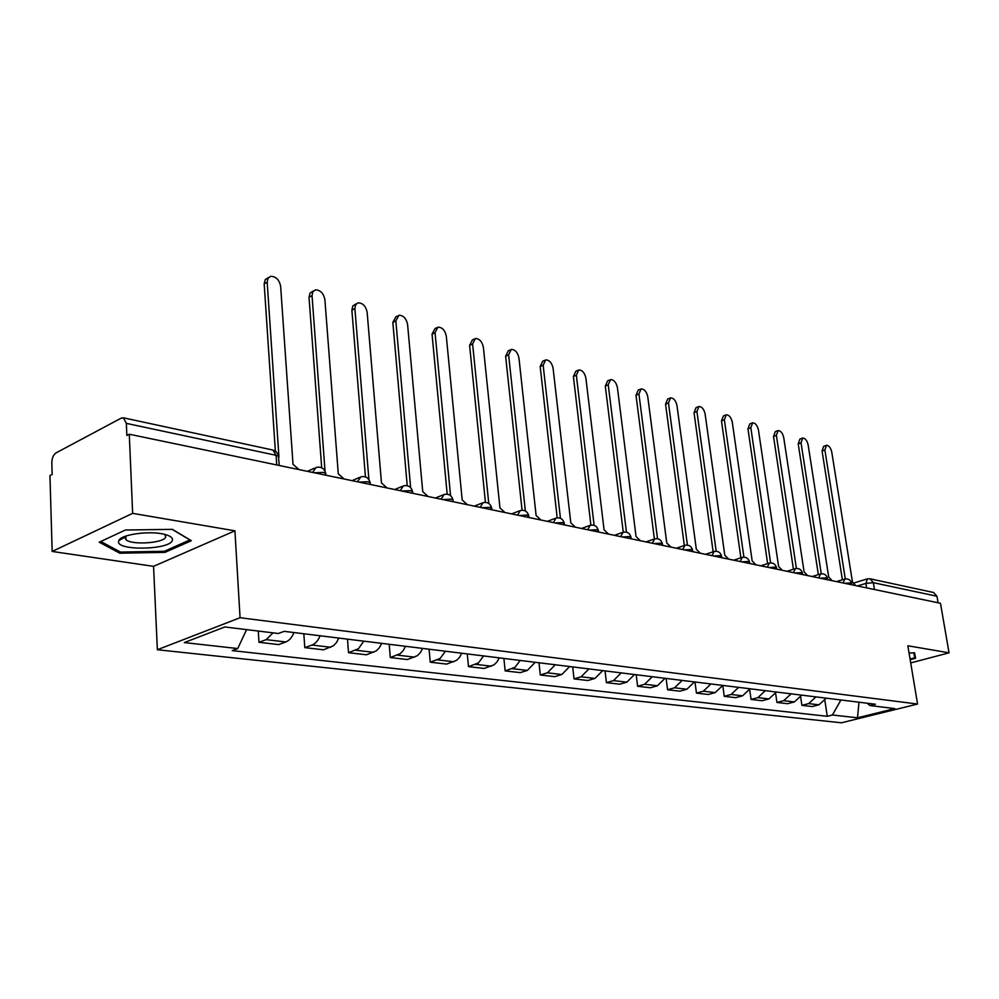 <?xml version="1.0" encoding="UTF-8"?>
<svg xmlns="http://www.w3.org/2000/svg" width="999" height="999" viewBox="0 0 999 999"><rect width="100%" height="100%" fill="white"/><g stroke="black" fill="none" stroke-linecap="round" stroke-linejoin="round"><path stroke-width="1.5" d="M132.642 513.349L52.16 551.448L153.559 566.346L157.367 649.737L841.445 722.801L917.569 704.045L240.072 617.719L234.927 530.819L132.642 513.349L129.283 434.228L940.471 603.271L949.05 652.822L907.854 645.779L917.569 704.045M52.16 551.448L49.95 475.574L52.16 474.425L51.811 462.762C51.948 458.079 53.347 454.795 56.006 452.909L121.204 418.131L123.389 417.807L272.964 450.062L276.086 455.307L126.349 423.364L123.389 417.807M933.553 592.494L936.962 596.253L873.338 582.679L865.908 583.404L857.417 585.963M938.086 602.772L936.962 596.253M910.713 662.924L949.05 652.822M126.349 423.364L126.848 435.489L129.283 434.228M273.064 632.854L266.159 639.647L258.978 642.307L278.621 644.592L285.814 641.97C289.273 640.584 291.983 637.437 293.956 632.542M258.279 631.056L258.978 642.307M320.105 635.764C318.157 640.596 315.447 643.693 311.988 645.054L304.795 647.627L323.539 649.812L333.466 645.754L336.513 642.507L338.836 638.074M303.833 633.766L304.795 647.627M363.798 641.158L358.454 648.726L348.514 652.709L366.421 654.782L376.348 650.849L379.383 647.689L381.693 643.356M347.49 639.148L348.514 652.709M405.532 646.303L403.234 650.561L400.212 653.683L390.297 657.554L407.417 659.54L417.32 655.719L420.342 652.634L422.627 648.401M389.198 644.28L390.297 657.554M445.429 651.223L440.147 658.428L430.244 662.2L446.628 664.098L456.518 660.376L459.515 657.367L461.788 653.234M429.083 649.2L430.244 662.2M483.616 655.931L478.359 662.974L468.494 666.633L484.19 668.456L494.043 664.834L497.027 661.9L499.275 657.854M467.282 653.908L468.494 666.633M520.179 660.439L514.972 667.332L505.144 670.891L520.192 672.639L527.322 670.441L535.202 662.287M503.883 658.428L505.144 670.891M555.257 664.76L547.402 672.814L540.297 674.974L554.732 676.648L561.825 674.512L569.655 666.533M538.985 662.749L540.297 674.974M588.898 668.905L581.106 676.785L574.025 678.895L587.899 680.506L594.967 678.421L602.734 670.616M572.689 666.907L574.025 678.895M621.216 672.889L613.486 680.606L606.43 682.654L619.767 684.203L626.798 682.167L634.502 674.525M605.057 670.903L606.43 682.654M652.285 676.723L644.605 684.265L637.599 686.276L650.411 687.762L657.404 685.776L665.059 678.296M636.188 674.737L637.599 686.276M682.155 680.406L674.537 687.799L667.569 689.76L679.919 691.183L686.862 689.248L694.455 681.917M666.133 678.433L667.569 689.76M710.926 683.953L703.358 691.196L696.44 693.106L708.328 694.48L715.234 692.594L722.764 685.414L724.25 696.34L735.714 697.664L742.582 695.816L750.049 688.773M694.979 681.98L696.44 693.106M738.623 687.362L731.131 694.467L724.25 696.34M765.334 690.659L757.904 697.627L751.061 699.45L762.125 700.736L768.943 698.925L776.348 692.02M749.675 689.56L751.061 699.45M791.096 693.83L783.728 700.674L776.935 702.447L787.612 703.696L794.38 701.935L801.722 695.142M775.636 693.443L776.935 702.447M815.971 696.902L808.653 703.608L801.91 705.356L812.224 706.555L818.943 704.819L826.235 698.164M800.686 697.102L801.91 705.356M246.566 629.632L237.737 648.551L184.291 642.582L224.8 626.972L278.359 633.503L284.191 631.343L875.411 704.233L870.054 705.569L894.804 708.591L857.492 717.794L832.442 714.997L840.933 699.974M237.737 648.551L232.193 650.611L827.272 716.295L832.442 714.997M157.367 649.737L240.072 617.719M153.559 566.346L234.927 530.819M191.346 540.709L172.377 529.345L125.424 530.007L99.226 542.207L119.755 553.196L164.96 552.372L191.346 540.709M910.176 659.69L915.596 658.254L914.547 652.797L909.065 653.021M824.887 700.549L827.272 716.295M866.995 703.196L870.054 705.569M859.003 702.21L857.492 717.794M123.002 537.225L125 537.2M125.162 537.2L125.874 537.187M164.897 551.036L164.96 552.372M119.693 551.635L119.755 553.196M299.101 469.617L293.019 464.335L280.632 286.214C279.233 279.695 275.924 276.386 270.679 276.311L267.982 278.296L267.183 282.168L278.933 456.768M275.349 451.098L264.173 283.878L265.259 279.57L268.569 277.51M344.131 478.996L338.286 473.863L324.875 299.525C323.514 293.194 320.342 289.985 315.384 289.885L312.787 291.833L312.038 295.667L325.025 471.078M321.69 467.782L309.028 297.302L310.04 293.057L313.474 290.934M387.088 487.949L381.481 482.954L367.145 312.25C365.809 306.094 362.787 302.959 358.079 302.847L355.569 304.757L354.882 308.566L368.893 479.508M365.447 476.898L351.873 310.14L352.822 305.931L356.331 303.771M118.631 541.121C115.235 551.086 170.429 550.074 172.365 540.247C172.977 537.937 170.592 536.038 165.222 534.527C151.111 530.332 120.804 534.29 118.831 540.571L118.631 541.121M126.074 536.001L125.062 537.499L125.974 539.66C131.593 545.429 164.748 543.069 165.722 536.863L164.872 534.59M172.165 529.345L189.897 539.959L164.335 551.286L120.517 552.072L100.787 541.483M913.76 652.834L914.722 657.779L910.064 659.015M913.885 652.822L914.722 657.779M428.134 496.503L422.739 491.645L407.58 324.413C406.268 318.431 403.371 315.372 398.888 315.247L395.841 320.891L410.639 487.649M407.23 485.689L392.832 322.415L395.891 316.783L397.315 316.059M467.382 504.682L462.187 499.95L446.291 336.064C445.005 330.244 442.22 327.26 437.962 327.123L435.04 332.679L450.561 495.654M447.19 494.168L432.043 334.166L434.965 328.596L436.526 327.834M504.945 512.512L499.95 507.892L483.366 347.227C482.105 341.558 479.445 338.636 475.387 338.486L472.602 343.981L488.761 503.434M485.427 502.347L469.605 345.417L472.39 339.922L474.075 339.123M540.934 520.004L536.113 515.496L518.943 357.929C517.707 352.397 515.147 349.563 511.263 349.4L508.603 354.82L525.362 510.988M522.065 510.227L505.619 356.206L508.279 350.786L510.064 349.95M575.449 527.197L570.791 522.802L553.084 368.194C551.86 362.812 549.4 360.027 545.704 359.865L543.156 365.209L560.439 518.281M557.18 517.819L540.184 366.558L542.732 361.213L544.605 360.364M608.566 534.103L604.07 529.807L585.876 378.072C584.69 372.814 582.317 370.092 578.771 369.917L576.348 375.199L594.118 525.337M590.896 525.124L573.389 376.498L575.824 371.228L577.772 370.354M640.384 540.734L636.038 536.538L617.419 387.562C616.233 382.43 613.96 379.77 610.564 379.583L608.241 384.802L626.448 532.155M623.264 532.18L605.294 386.064L607.629 380.856L609.652 379.982M670.966 547.102L666.758 542.994L647.752 396.69C646.603 391.67 644.392 389.073 641.146 388.886L638.935 394.031L657.517 538.736M654.382 538.948L636.001 395.254L638.224 390.109L640.309 389.235M700.386 553.234L696.315 549.225L676.972 405.482C675.836 400.574 673.701 398.027 670.591 397.839L668.468 402.922L687.412 545.092M684.315 545.516L665.559 404.108L667.682 399.038L669.817 398.151M728.708 559.14L724.774 555.207L705.119 413.948C703.995 409.153 701.947 406.655 698.963 406.468L696.927 411.488L716.183 551.223M713.136 551.785L694.03 412.649L696.066 407.629L698.251 406.755M756.006 564.822L752.185 560.976L732.267 422.115C731.156 417.432 729.17 414.985 726.298 414.785L724.362 419.742L743.905 557.155M740.883 557.829L721.478 420.866L723.426 415.909L725.649 415.035M782.317 570.304L778.608 566.533L758.453 429.995C757.354 425.399 755.431 423.014 752.684 422.802L750.823 427.697L770.616 562.887M767.632 563.623L747.964 428.796L749.824 423.901L752.072 423.039M807.691 575.599L804.108 571.903L783.728 437.599C782.654 433.104 780.793 430.756 778.146 430.557L776.373 435.389L796.39 568.419M793.431 569.218L773.526 436.463L775.299 431.63L777.584 430.756M832.204 580.706L828.708 577.085L808.154 444.955C807.092 440.547 805.281 438.236 802.734 438.037L801.036 442.807L821.265 573.776M818.343 574.6L798.213 443.856L799.912 439.085L802.222 438.224M855.868 585.639L852.472 582.08L831.767 452.06C830.718 447.739 828.958 445.479 826.498 445.267L824.887 449.987L845.291 578.945M842.394 579.795L822.077 450.999L823.7 446.291L826.023 445.442M851.685 583.666L850.786 582.941L844.654 583.304M827.522 578.646L826.56 577.859L820.304 578.221M802.472 573.438L801.46 572.602L795.079 572.964M776.523 568.031L775.449 567.157L768.918 567.519M749.6 562.437L748.463 561.5L741.795 561.863M721.653 556.643L720.454 555.631L713.623 555.993M692.632 550.611L691.345 549.525L684.365 549.9M662.462 544.355L661.101 543.181L653.945 543.556M631.081 537.837L629.632 536.588L622.302 536.962M598.413 531.068L596.865 529.72L589.36 530.094M564.373 524.013L562.712 522.564L555.019 522.952M528.871 516.658L527.11 515.109L519.205 515.484M491.82 508.991L489.935 507.317L481.83 507.692M453.121 500.986L453.022 500.012L451.086 499.175L442.757 499.55M412.637 492.619L412.55 491.558L410.464 490.659L401.898 491.033M370.267 483.866L370.179 482.717L367.932 481.743L359.128 482.13M325.874 474.712L325.774 473.451L323.351 472.402L314.285 472.777M866.633 587.874L865.908 583.404L867.432 578.871L870.117 578.821L873.338 582.679L874.45 589.51M794.38 701.935L783.728 700.674M768.943 698.925L757.904 697.627M742.582 695.816L731.131 694.467M715.234 692.594L703.358 691.196M686.862 689.248L674.537 687.799M657.404 685.776L644.605 684.265M626.798 682.167L613.486 680.606M594.967 678.421L581.106 676.785M561.825 674.512L547.402 672.814M527.322 670.441L512.287 668.668M491.346 666.196L475.661 664.347M453.808 661.775L437.425 659.839M414.597 657.155L397.49 655.132M373.626 652.322L355.719 650.212M330.744 647.265L311.988 645.054M285.814 641.97L266.159 639.647M818.943 704.819L808.653 703.608M312.587 472.427L316.134 467.445C321.166 466.408 324.375 468.419 325.774 473.451L325.911 475.199M357.43 481.768L360.814 476.86C365.696 475.886 368.818 477.834 370.179 482.717L370.317 484.453M400.224 490.684L403.434 485.864C408.179 484.915 411.213 486.825 412.55 491.558L412.699 493.294M441.083 499.2L444.155 494.455C448.763 493.556 451.723 495.404 453.022 500.012L453.184 501.723M480.157 507.342L483.079 502.672C487.574 501.81 490.459 503.621 491.733 508.104L491.908 509.79M517.544 515.134L520.342 510.526C524.725 509.702 527.534 511.476 528.783 515.834L528.971 517.519M553.371 522.602L556.031 518.069C560.314 517.27 563.061 519.005 564.285 523.251L564.472 524.912M587.712 529.757L590.247 525.287C594.43 524.525 597.127 526.223 598.326 530.369L598.526 532.005M620.679 536.625L623.101 532.23C627.185 531.493 629.82 533.154 630.993 537.187L631.206 538.823M652.335 543.219L654.645 538.886C658.641 538.186 661.226 539.797 662.387 543.756L662.587 545.367M682.754 549.562L684.964 545.292C688.885 544.605 691.42 546.203 692.557 550.062L692.769 551.648M712.025 555.669L714.135 551.448C717.981 550.799 720.466 552.36 721.578 556.131L721.802 557.704M740.209 561.538L742.22 557.38C745.991 556.755 748.426 558.279 749.525 561.962L749.75 563.523M767.344 567.195L769.28 563.099C772.976 562.487 775.361 563.985 776.46 567.594L776.685 569.13M793.518 572.639L795.354 568.606C798.988 568.019 801.335 569.492 802.409 573.026L802.647 574.55M818.755 577.909L820.516 573.926C824.088 573.351 826.398 574.8 827.459 578.259L827.696 579.77M843.131 582.979L844.804 579.058C848.313 578.496 850.586 579.919 851.635 583.316L851.872 584.802M278.796 457.829L278.709 456.443L276.086 455.307L276.735 464.96M272.715 450.012L275.849 451.461L278.184 454.557L279.32 465.497M267.183 282.168L264.173 283.878M312.038 295.667L309.028 297.302M354.882 308.566L351.873 310.14M395.841 320.891L392.832 322.415M435.04 332.679L432.043 334.166M472.602 343.981L469.605 345.417M508.603 354.82L505.619 356.206M543.156 365.209L540.184 366.558M576.348 375.199L573.389 376.498M608.241 384.802L605.294 386.064M638.935 394.031L636.001 395.254M668.468 402.922L665.559 404.108M696.927 411.488L694.03 412.649M724.362 419.742L721.478 420.866M750.823 427.697L747.964 428.796M776.373 435.389L773.526 436.463M801.036 442.807L798.213 443.856M824.887 449.987L822.077 450.999M314.51 468.181L307.455 471.353M359.353 477.497L352.11 480.656M402.122 486.413L394.717 489.535M442.969 494.93L435.427 498.026M482.017 503.084L474.35 506.131M519.38 510.901L511.613 513.898M555.169 518.394L547.327 521.341M589.472 525.574L581.568 528.483M622.389 532.479L614.435 535.327M653.995 539.11L646.016 541.908M684.377 545.491L676.373 548.239M713.598 551.635L705.581 554.32M741.733 557.542L733.716 560.177M768.818 563.249L760.813 565.834M794.942 568.743L786.937 571.278M820.142 574.038L812.15 576.523M844.455 579.158L836.488 581.605M854.083 582.917L867.095 578.97M870.117 578.821L933.778 592.544M125.837 536.238L125.974 539.66M125.212 537.087L118.831 540.571"/></g></svg>
